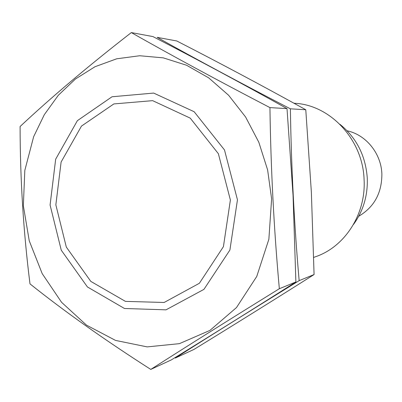 <?xml version="1.0" encoding="UTF-8"?>
<svg xmlns="http://www.w3.org/2000/svg" width="402" height="402" viewBox="0 0 402 402"><rect width="100%" height="100%" fill="white"/><g stroke="black" fill="none" stroke-linecap="round" stroke-linejoin="round"><path stroke-width="0.6" d="M230.386 200.015L223.417 246.662L199.382 283.274L164.142 302.475L125.434 301.379L90.817 281.4L66.315 247.079L55.848 204.849L61.114 162.021L81.475 126.092L113.846 103.932L152.634 100.651L190.231 118.128L218.371 153.705L230.386 200.015M293.937 103.219L294.912 103.289C330.379 105.088 362.835 139.68 364.086 179.508C366.127 213.99 344.876 246.753 315.706 256.677L313.721 257.391M339.866 124.248C356.524 137.78 365.659 155.755 367.272 178.166C367.87 195.603 363.262 211.05 353.453 224.512M347.147 130.806C365.926 134.74 381.166 153.358 381.87 173.88C381.92 192.975 374.207 207.1 358.73 216.256M131.323 32.582L152.901 36.567C197.065 59.32 241.768 83.34 287.013 108.62L293.048 195.352L295.882 281.978C253.647 308.826 212.11 334.811 171.277 359.926L150.775 369.418C187.855 345.67 230.713 318.771 279.34 288.726C273.963 229.542 270.827 169.167 269.938 107.605C217.904 80.526 171.699 55.516 131.323 32.582C88.485 65.863 51.411 97.173 20.1 126.514C20.15 179.428 23.447 231.884 29.989 283.882C64.682 311.6 104.947 340.112 150.775 369.418M33.662 136.655L24.823 170.373L23.351 205.749L29.245 240.808L42.195 273.621L61.576 302.314L86.455 325.112L115.535 340.414L147.177 346.896L179.403 343.655L209.96 330.394L236.497 307.555L256.757 276.445L268.868 239.255L271.616 198.874L267.616 169.91L258.813 142.243L245.617 117.032L228.643 95.294L208.668 77.842L186.568 65.255L163.272 57.858L139.685 55.747L116.675 58.803L95.018 66.722L75.385 79.053L58.335 95.249L44.315 114.676L33.662 136.655M237.456 199.819L224.492 149.946L194.136 111.716L153.664 93.073L112.027 96.766L77.395 120.655L55.672 159.187L50.084 205.005L61.26 250.185L87.43 286.963L124.469 308.49L166.006 309.836L203.945 289.36L229.899 250.044L237.456 199.819M269.938 107.605L287.013 108.62M279.34 288.726L295.882 281.978M176.754 40.969C219.246 62.742 262.255 85.666 305.776 109.741L311.369 192.196L314.073 274.551C273.375 300.309 233.341 325.268 193.97 349.423L175.347 358.041C211.362 335.102 252.627 309.304 299.153 280.641C294.214 224.452 291.289 167.182 290.385 108.821C240.692 83.124 196.292 59.305 157.177 37.356L176.754 40.969M290.385 108.821L305.776 109.741M299.153 280.641L314.073 274.551"/></g></svg>
